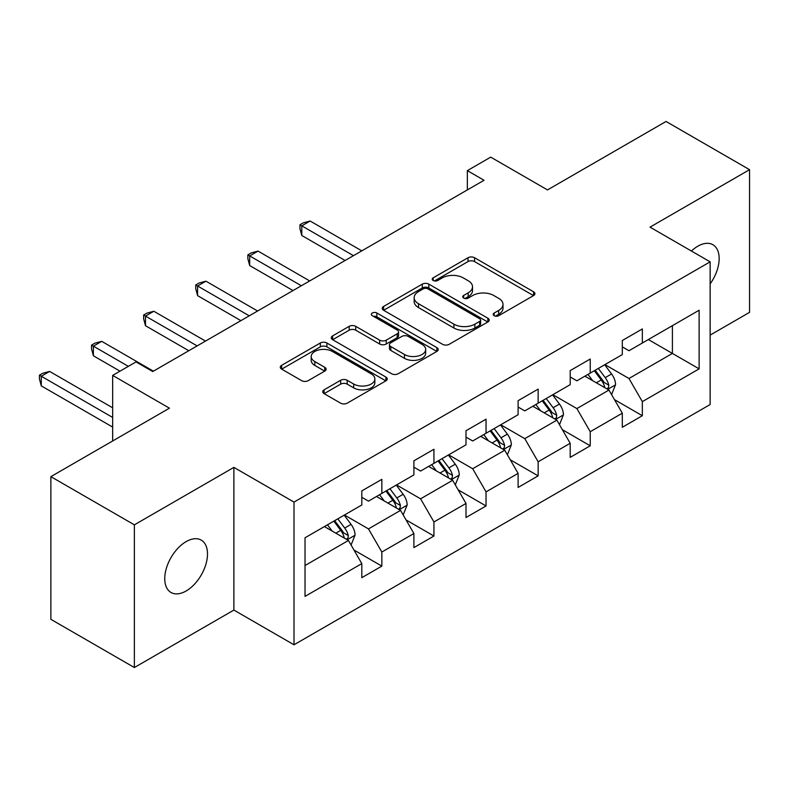 <?xml version="1.0" encoding="UTF-8"?>
<svg xmlns="http://www.w3.org/2000/svg" width="789" height="789" viewBox="0 0 789 789"><rect width="100%" height="100%" fill="white"/><g stroke="black" fill="none" stroke-linecap="round" stroke-linejoin="round"><path stroke-width="1.18" d="M494.151 315.689A3.245 1.874 0 0 0 498.737 315.689L533.571 295.579A4.635 2.673 0 0 0 534.932 293.686A4.635 2.673 0 0 0 533.571 291.802L474.564 257.727A4.635 2.673 0 0 0 468.005 257.727L433.181 277.836A3.245 1.874 0 0 0 432.224 279.168A3.245 1.874 0 0 0 433.181 280.489A3.245 1.874 0 0 0 437.767 280.489L442.274 277.886A14.833 8.561 0 0 1 463.251 277.886L468.173 280.726A14.833 8.561 0 0 1 472.522 286.782A14.833 8.561 0 0 1 468.173 292.837L463.666 295.441A3.245 1.874 0 0 0 462.719 296.763A3.245 1.874 0 0 0 463.666 298.094A3.245 1.874 0 0 0 468.252 298.094L472.759 295.49A14.833 8.561 0 0 1 493.746 295.49L498.658 298.331A14.833 8.561 0 0 1 503.007 304.386A14.833 8.561 0 0 1 498.658 310.442L494.151 313.046A3.245 1.874 0 0 0 493.204 314.367A3.245 1.874 0 0 0 494.151 315.689L494.151 313.046M186.135 590.981A30.229 17.457 120 0 0 205.88 564.342A30.229 17.457 120 0 0 201.244 540.12A30.229 17.457 120 0 0 186.135 541.619A30.229 17.457 120 0 0 166.38 568.258A30.229 17.457 120 0 0 171.016 592.48A30.229 17.457 120 0 0 186.135 590.981M710.139 283.912A30.229 17.457 120 0 0 712.901 244.728A30.229 17.457 120 0 0 697.782 246.217A30.229 17.457 120 0 0 691.411 251.02M324.092 389.835A4.635 2.673 0 0 0 322.74 391.729A4.635 2.673 0 0 0 324.092 393.622L340.651 403.179A4.635 2.673 0 0 0 347.209 403.179L385.89 380.85A4.635 2.673 0 0 0 387.251 378.957A4.635 2.673 0 0 0 385.89 377.063L326.883 342.998A4.635 2.673 0 0 0 320.324 342.998L281.643 365.327A4.635 2.673 0 0 0 280.282 367.22A4.635 2.673 0 0 0 281.643 369.114L301.645 380.653A4.635 2.673 0 0 0 308.193 380.653L324.752 371.096A4.635 2.673 0 0 0 326.113 369.203A4.635 2.673 0 0 0 324.752 367.309L314.831 361.589A12.397 7.16 0 0 1 311.201 356.529A12.397 7.16 0 0 1 318.855 349.912A12.397 7.16 0 0 1 332.376 351.46L371.224 373.887A12.397 7.16 0 0 1 374.854 378.957A12.397 7.16 0 0 1 367.201 385.565A12.397 7.16 0 0 1 353.679 384.016L347.209 380.278A4.635 2.673 0 0 0 340.651 380.278L324.092 389.835L324.092 393.622M710.139 335.108L749.55 312.355L749.55 169.674L666.054 121.467L547.497 189.922L490.719 157.139L467.344 170.631L484.042 180.277L152.731 371.55L136.033 361.914L112.659 375.406L112.659 440.972M134.367 524.843L134.367 667.533L233.889 610.075L233.889 467.384L134.367 524.843L50.871 476.645L169.438 408.189L112.659 375.406M233.889 467.384L294.011 502.09L710.139 261.84L710.139 404.53L294.011 644.781L294.011 502.09M749.55 169.674L650.028 227.133L710.139 261.84M442.599 344.32A4.635 2.673 0 0 0 449.158 344.32L487.839 321.981A4.635 2.673 0 0 0 489.2 320.087A4.635 2.673 0 0 0 487.839 318.204L428.831 284.129A4.635 2.673 0 0 0 422.273 284.129L383.592 306.467A4.635 2.673 0 0 0 382.241 308.361A4.635 2.673 0 0 0 383.592 310.255L442.599 344.32M373.582 316.389A3.245 1.874 0 0 1 376.876 316.853L376.876 312.996L436.869 347.633A4.635 2.673 0 0 1 438.22 349.527A4.635 2.673 0 0 1 436.869 351.411L398.179 373.749A4.635 2.673 0 0 1 391.63 373.749L332.623 339.684L332.623 335.897A4.635 2.673 0 0 0 331.262 337.791A4.635 2.673 0 0 0 332.623 339.684M332.623 335.897L349.172 326.34A4.635 2.673 0 0 1 355.731 326.34L379.657 340.158A4.635 2.673 0 0 0 386.216 340.158L397.202 333.816A4.635 2.673 0 0 0 398.553 331.922A4.635 2.673 0 0 0 397.202 330.029L372.29 315.649A3.245 1.874 0 0 1 371.333 314.318A3.245 1.874 0 0 1 373.335 312.592A3.245 1.874 0 0 1 376.876 312.996M134.367 667.533L50.871 619.326L50.871 476.645M353.955 550.012L381.846 566.107L381.846 552.034L413.9 533.522L413.9 547.596L433.94 536.027L433.94 521.953L466.003 503.441L466.003 517.515L486.044 505.946L486.044 491.872L518.107 473.361L518.107 487.444L538.147 475.866L538.147 461.792L570.2 443.28L570.2 457.364L590.241 445.795L590.241 431.711L622.304 413.199L622.304 427.283L642.345 415.714L642.345 401.631L699.123 368.857L699.123 310.235L672.406 325.66L672.406 353.433L699.123 368.857M381.846 566.107L361.806 577.676L361.806 563.602L305.027 596.385L305.027 537.763L361.806 504.99L361.806 490.906L381.846 479.337L381.846 493.411L413.9 474.909L413.9 460.825L433.94 449.257L433.94 463.34L466.003 444.828L466.003 430.745L486.044 419.176L486.044 433.26L518.107 414.748L518.107 400.674L538.147 389.105L538.147 403.179L570.2 384.667L570.2 370.593L590.241 359.025L590.241 373.098L622.304 354.586L622.304 340.513L642.345 328.944L642.345 343.018L699.123 310.235M376.501 496.498L400.546 510.384L368.483 528.896L344.438 515.01M361.806 497.277L368.483 501.133L381.846 493.411M368.483 528.896L381.846 552.034M400.546 510.384L413.9 533.522M428.595 466.417L452.649 480.304L420.586 498.816L396.542 484.929M413.9 467.196L420.586 471.053L433.94 463.34M420.586 498.816L433.94 521.953M452.649 480.304L466.003 503.441M480.698 436.347L504.743 450.223L472.68 468.735L448.635 454.849M466.003 437.116L472.68 440.972L486.044 433.26M472.68 468.735L486.044 491.872M504.743 450.223L518.107 473.361M532.802 406.266L556.847 420.142L524.784 438.654L500.739 424.768M518.107 407.035L524.784 410.891L538.147 403.179M524.784 438.654L538.147 461.792M556.847 420.142L570.2 443.28M584.896 376.185L608.95 390.062L576.887 408.574L552.842 394.697M570.2 376.955L576.887 380.811L590.241 373.098M576.887 408.574L590.241 431.711M608.95 390.062L622.304 413.199M648.351 339.546L672.406 353.433L628.981 378.493L604.936 364.617M622.304 346.874L628.981 350.73L642.345 343.018M628.981 378.493L642.345 401.631M233.889 610.075L294.011 644.781M467.344 170.631L467.344 189.922M305.027 565.535L348.442 540.465L324.397 526.579M348.442 540.465L361.806 563.602M614.453 399.609L642.345 415.714M562.36 429.689L590.241 445.795M510.256 459.77L538.147 475.866M458.153 489.851L486.044 505.946M406.059 519.931L433.94 536.027M495.453 316.152L498.658 314.298A14.833 8.561 0 0 0 503.007 308.243L503.007 304.386M472.522 286.782L472.522 290.638A14.833 8.561 0 0 1 468.173 296.694L464.958 298.548M533.512 295.619L474.564 261.583A4.635 2.673 0 0 0 468.005 261.583L434.473 280.943M487.78 322.02L428.831 287.985A4.635 2.673 0 0 0 422.273 287.985L383.661 310.284M479.643 321.419A3.245 1.874 0 0 0 480.6 320.087A3.245 1.874 0 0 0 479.643 318.766L427.855 288.863A3.245 1.874 0 0 0 423.259 288.863L418.505 291.605A14.833 8.561 0 0 0 414.166 297.66A14.833 8.561 0 0 0 418.505 303.726L453.912 324.161A14.833 8.561 0 0 0 474.889 324.161L479.643 321.419L479.643 325.275A3.245 1.874 0 0 0 480.6 323.954L480.6 320.087M414.166 297.66L414.166 301.516A14.833 8.561 0 0 0 418.505 307.582L418.505 303.726M479.643 325.275L474.889 328.017A14.833 8.561 0 0 1 453.912 328.017L418.505 307.582M332.682 339.714L349.172 330.197L349.172 326.34M398.553 331.922L398.553 335.779A4.635 2.673 0 0 1 397.202 337.672L386.216 344.014A4.635 2.673 0 0 1 379.657 344.014L355.731 330.197A4.635 2.673 0 0 0 349.172 330.197M376.876 316.853L436.8 351.45M404.491 354.488A12.397 7.16 0 0 0 418.012 356.046A12.397 7.16 0 0 0 425.666 349.428A12.397 7.16 0 0 0 422.036 344.369L408.347 336.459A4.635 2.673 0 0 0 401.788 336.459L390.811 342.801A4.635 2.673 0 0 0 389.45 344.694A4.635 2.673 0 0 0 390.811 346.588L404.491 354.488L404.491 358.344A12.397 7.16 0 0 0 418.012 359.902A12.397 7.16 0 0 0 425.666 353.285L425.666 349.428M389.45 344.694L389.45 348.551A4.635 2.673 0 0 0 390.811 350.444L390.811 346.588M404.491 358.344L390.811 350.444M374.854 378.957L374.854 382.813A12.397 7.16 0 0 1 367.201 389.421A12.397 7.16 0 0 1 353.679 387.872L347.209 384.135A4.635 2.673 0 0 0 340.651 384.135L324.161 393.662M311.201 356.529L311.201 360.386A12.397 7.16 0 0 0 314.831 365.445L314.831 361.589M324.693 371.136L314.831 365.445M385.831 380.88L326.883 346.854A4.635 2.673 0 0 0 320.324 346.854L281.703 369.144M611.583 394.638L615.558 384.628A12.516 7.229 -120 0 0 611.564 373.966L604.67 364.765M592.657 380.663L587.973 374.41M361.806 250.853L310.136 221.019L301.792 225.841L301.792 235.487L345.099 260.488M607.007 388.947L608.526 387.34L608.802 385.16A12.516 7.229 -120 0 0 605.222 377.635L598.328 368.433M595.192 370.238L602.835 380.446A6.381 3.679 60 0 1 603.999 382.389L608.802 385.16M594.314 370.741L601.208 379.943A12.516 7.229 60 0 1 604.788 387.478M301.792 235.487L299.948 228.632L299.948 224.776L353.452 255.666M299.948 224.776L303.292 222.853L310.136 221.019M559.48 424.719L563.454 414.708A12.516 7.229 -120 0 0 559.46 404.047L552.566 394.845M540.554 410.744L535.869 404.491M309.702 280.933L258.033 251.099L249.689 255.922L249.689 265.558L293.005 290.569M554.914 419.028L556.423 417.42L556.699 415.241A12.516 7.229 -120 0 0 553.119 407.716L546.225 398.514M543.088 400.319L550.732 410.527A6.381 3.679 60 0 1 551.896 412.469L556.699 415.241M542.221 400.822L549.114 410.024A12.516 7.229 60 0 1 552.694 417.559M249.689 265.558L247.854 258.713L247.854 254.857L301.349 285.746M247.854 254.857L251.188 252.934L258.033 251.099M507.386 454.799L511.361 444.789A12.516 7.229 -120 0 0 507.366 434.128L500.473 424.926M488.45 440.814L483.775 434.571M257.599 311.004L205.939 281.18L197.585 286.003L197.585 295.638L240.901 320.65M502.81 449.109L504.329 447.501L504.595 445.321A12.516 7.229 -120 0 0 501.015 437.796L494.121 428.595M490.985 430.399L498.638 440.607A6.381 3.679 60 0 1 499.792 442.55L504.595 445.321M490.117 430.902L497.011 440.104A12.516 7.229 60 0 1 500.591 447.639M197.585 295.638L195.751 288.794L195.751 284.937L249.255 315.827M195.751 284.937L199.094 283.014L205.939 281.18M455.283 484.87L459.257 474.87A12.516 7.229 -120 0 0 455.263 464.208L448.369 455.006M436.356 470.895L431.672 464.652M205.505 341.085L153.835 311.261L145.492 316.083L145.492 325.719L188.798 350.73M450.706 479.189L452.225 477.582L452.501 475.402A12.516 7.229 -120 0 0 448.921 467.877L442.027 458.675M438.891 460.48L446.535 470.688A6.381 3.679 60 0 1 447.698 472.621L452.501 475.402M438.013 460.983L444.907 470.185A12.516 7.229 60 0 1 448.487 477.71M145.492 325.719L143.647 318.874L143.647 315.018L197.151 345.907M143.647 315.018L146.991 313.095L153.835 311.261M403.179 514.951L407.154 504.95A12.516 7.229 -120 0 0 403.159 494.289L396.265 485.087M384.253 500.976L379.568 494.733M153.401 371.165L101.732 341.341L93.388 346.164L93.388 355.8L120.007 371.165M398.613 509.27L400.122 507.662L400.398 505.483A12.516 7.229 -120 0 0 396.818 497.948L389.924 488.746M386.788 490.561L394.431 500.768A6.381 3.679 60 0 1 395.595 502.701L400.398 505.483M385.92 491.064L392.814 500.265A12.516 7.229 60 0 1 396.394 507.791M93.388 355.8L91.554 348.955L91.554 345.099L128.351 366.352M91.554 345.099L94.887 343.176L101.732 341.341M351.085 545.031L355.06 535.031A12.516 7.229 -120 0 0 351.066 524.369L344.172 515.168M332.149 531.056L327.474 524.803M112.659 407.805L49.638 371.422L41.284 376.245L41.284 385.88L112.659 427.086M346.509 539.351L348.028 537.743L348.294 535.563A12.516 7.229 -120 0 0 344.714 528.028L337.82 518.827M334.684 520.641L342.337 530.849A6.381 3.679 60 0 1 343.491 532.782L348.294 535.563M333.816 521.144L340.71 530.346A12.516 7.229 60 0 1 344.29 537.871M41.284 385.88L39.45 379.036L39.45 375.179L112.659 417.45M39.45 375.179L42.793 373.256L49.638 371.422M498.658 314.298L498.658 310.442M463.666 298.094L463.666 295.441M468.173 296.694L468.173 292.837M433.181 280.489L433.181 277.836M468.005 261.583L468.005 257.727M474.564 261.583L474.564 257.727M533.571 295.579L533.571 291.802M383.592 310.255L383.592 306.467M422.273 287.985L422.273 284.129M428.831 287.985L428.831 284.129M487.839 321.981L487.839 318.204M453.912 328.017L453.912 324.161M474.889 328.017L474.889 324.161M355.731 330.197L355.731 326.34M379.657 344.014L379.657 340.158M386.216 344.014L386.216 340.158M397.202 337.672L397.202 333.816M436.869 351.411L436.869 347.633M340.651 384.135L340.651 380.278M347.209 384.135L347.209 380.278M353.679 387.872L353.679 384.016M324.752 371.096L324.752 367.309M281.643 369.114L281.643 365.327M320.324 346.854L320.324 342.998M326.883 346.854L326.883 342.998M385.89 380.85L385.89 377.063M607.708 389.352L615.479 384.864M605.222 377.635L611.564 373.966M596.316 382.773L601.208 379.943M555.614 419.432L563.376 414.945M553.119 407.716L559.46 404.047M544.213 412.854L549.114 410.024M503.51 449.513L511.272 445.026M501.015 437.796L507.366 434.128M492.119 442.935L497.011 440.104M451.407 479.594L459.178 475.106M448.921 467.877L455.263 464.208M440.015 473.015L444.907 470.185M399.313 509.674L407.075 505.187M396.818 497.948L403.159 494.289M387.912 503.096L392.814 500.265M347.209 539.755L354.971 535.267M344.714 528.028L351.066 524.369M335.818 533.177L340.71 530.346"/></g></svg>
